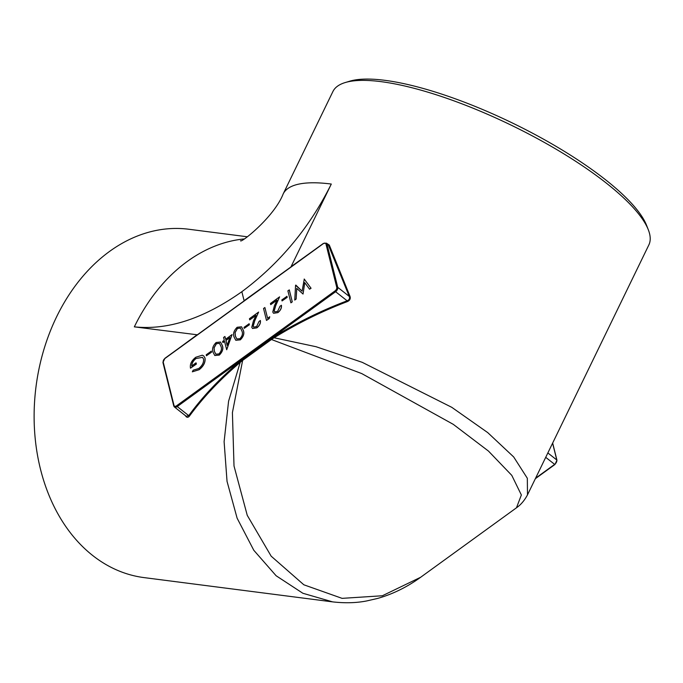 <?xml version="1.0" encoding="UTF-8"?>
<svg xmlns="http://www.w3.org/2000/svg" width="683" height="683" viewBox="0 0 683 683"><rect width="100%" height="100%" fill="white"/><g stroke="black" fill="none" stroke-linecap="round" stroke-linejoin="round"><path stroke-width="1.02" d="M203.722 355.911L205.037 358.071C205.549 362.323 203.594 366.199 199.18 369.699L192.341 371.825L193.169 370.195L198.762 368.487C202.305 365.636 203.901 362.485 203.551 359.053L202.492 357.354L196.115 358.49C193.289 360.624 191.846 363.134 191.803 366.011M202.527 357.38L196.115 358.49M196.03 358.421C193.204 360.564 191.769 363.066 191.718 365.943L196.03 362.827L196.397 364.039L190.489 368.197C189.78 364.235 191.547 360.59 195.782 357.26L202.279 355.211L203.688 355.877L205.037 358.071M211.329 351.173L211.576 352.163L206.437 355.766L206.198 354.776L211.329 351.173M220.549 342.063L222.325 345.53C223.563 348.629 222.573 351.813 219.345 355.083L214.803 355.519M232.066 334.585L226.696 349.756L224.545 341.38L222.914 342.567L222.624 341.423L224.263 340.236L223.572 337.47L224.92 336.488L225.612 339.263L232.066 334.585L226.619 349.687M224.57 341.483L222.914 342.567M224.92 336.488L225.672 339.22M241.56 326.833L243.327 330.299C244.574 333.398 243.575 336.591 240.348 339.852L235.814 340.288M249.141 323.759L249.389 324.749L244.249 328.352L244.01 327.362L249.141 323.759M260.325 320.489C260.701 323.119 259.54 325.552 256.825 327.789L252.514 328.489L251.771 327.242L253.393 320.984L255.954 315.35L249.713 319.875L249.432 318.722L258.609 312.071L254.665 320.737L253.077 326.269L253.564 327.089L256.62 326.602L259.028 321.428L260.402 320.549C260.786 323.187 259.617 325.62 256.91 327.849L252.548 328.514M255.869 315.537L249.713 319.875M258.609 312.071L254.75 320.797L253.162 326.329L253.606 327.114M264.876 307.529L267.557 318.278L269.759 316.801L269.239 318.56L266.498 320.421L263.536 308.503L264.876 307.529L267.608 318.244M281.328 305.258C281.712 307.888 280.542 310.321 277.836 312.558L273.516 313.258L272.773 312.02L274.395 305.762L276.957 300.119L270.724 304.644L270.434 303.5L279.612 296.84L275.676 305.506L274.088 311.038L274.575 311.858L277.622 311.371L280.039 306.197L281.413 305.318C281.789 307.956 280.628 310.389 277.913 312.626L273.559 313.284M276.88 300.307L270.724 304.644M279.612 296.84L275.753 305.566L274.165 311.098L274.617 311.883M286.954 296.345L287.202 297.336L282.062 300.938L281.814 299.948L286.954 296.345M289.31 289.934L292.281 301.852L290.924 302.834L287.876 290.847L289.31 289.934M304.268 279.091L311.055 288.243L309.578 289.191L304.695 282.583L303.039 294.049L296.712 288.371L296.132 299.06L294.757 300.059L295.577 285.263L302.091 291.18L304.268 279.091M304.772 282.685L303.039 294.049M296.789 288.457L296.132 299.06M178.963 348.117L197.122 334.772L134.338 326.85C167.83 330.384 203.671 318.671 241.85 291.709C279.765 263.476 309.578 227.593 331.298 184.051L291.06 266.669L309.962 253.137M247.246 236.77L188.884 229.257A175.608 131.529 97.3 0 0 36.02 386.638A175.608 131.529 97.3 0 0 144.045 577.605L332.134 601.817M420.66 577.263L516.468 507.802L521.36 494.987L511.789 475.368L488.447 451.062L453.264 424.339L361.734 373.575L271.441 339.502L242.636 360.393L232.408 412.643L234.013 465.985L247.246 515.332L271.168 556.175L303.85 584.793L342.089 598.359L382.343 595.764L420.66 577.263C407.094 587.098 392.725 594.159 377.562 598.445L366.711 600.938C356.355 602.978 344.983 603.285 332.612 601.877L302.859 593.262L276.111 575.743L253.794 550.267L237.112 518.175L227.038 481.37L224.109 441.679L228.583 401.211L240.185 362.374C220.071 379.475 203.141 397.404 189.396 416.143C187.91 417.825 186.579 417.654 185.4 415.631M326.696 243.353L329.291 245.06L349.995 296.302C350.763 298.625 349.909 300.383 347.434 301.57C322.052 311.192 297.617 323.255 274.122 337.769L316.118 346.733L362.263 362.349L451.805 407.341L487.756 432.629L513.693 456.961L527.327 478.262L527.489 494.876L648.85 244.941A175.608 47.614 -154.1 0 0 648.312 229.77A175.608 47.614 -154.1 0 0 542.165 141.227A175.608 47.614 -154.1 0 0 381.02 81.644A175.608 47.614 -154.1 0 0 345.163 82.566A175.608 47.614 -154.1 0 0 332.911 91.531L283.18 193.929A175.608 47.614 25.9 0 1 331.298 184.051M345.163 82.566L349.645 81.217A172.022 46.64 25.9 0 1 384.777 80.312A172.022 46.64 25.9 0 1 542.626 138.675A172.022 46.64 25.9 0 1 646.605 225.407L648.312 229.77M349.995 296.302L349.269 296.413L328.403 245.129L326.44 243.148A3.586 2.169 128.2 0 1 326.952 243.985L337.752 287.338L349.269 296.413C349.995 298.42 349.286 299.88 347.135 300.802L335.618 291.726L177.23 406.564L188.747 415.64C202.492 396.806 219.431 378.8 239.579 361.623L240.185 362.374L242.636 360.393L242.098 359.642L273.618 336.941C297.173 322.444 321.676 310.398 347.135 300.802L347.434 301.57M176.658 405.728L335.054 290.89A2.869 1.733 -51.8 0 0 336.753 287.381L325.962 244.027A2.869 1.733 -51.8 0 0 323.29 243.686L164.902 358.515A2.869 1.733 -51.8 0 0 163.194 362.024L173.994 405.386A2.869 1.733 -51.8 0 0 176.658 405.728L177.23 406.564A3.586 2.169 128.2 0 1 174.413 406.966L186.246 416.297L188.747 415.64L189.396 416.143M273.618 336.941L274.122 337.769L271.441 339.502L270.903 338.759M241.85 291.709L244.104 300.699L291.069 266.857L176.385 350.191M197.122 334.96L244.104 300.904M312.31 251.643L291.069 266.857M329.291 245.06A0.717 0.452 -19.1 0 1 328.403 245.129L326.952 243.985A0.717 0.521 166 0 0 325.962 244.027M304.191 279.023L311.055 288.243M295.833 285.076L302.091 291.189M296.055 299L294.672 299.991M310.97 288.183L309.578 289.191M289.225 289.874L292.281 301.852M292.196 301.792L290.847 302.774M286.877 296.285L287.202 297.336M287.116 297.267L282.062 300.938M269.674 316.741L269.239 318.56M269.162 318.491L266.498 320.421M249.064 323.699L249.389 324.749M249.304 324.681L244.249 328.352M237.155 327.268L241.517 326.798L243.25 330.239C244.488 333.338 243.498 336.523 240.271 339.793L235.772 340.262L234.021 336.924C232.843 333.765 233.885 330.546 237.155 327.268M241.961 331.144L240.493 328.096L237.377 328.386L235.029 332.553L235.285 335.985L236.822 338.93L239.938 338.691C242.345 336.036 243.02 333.517 241.961 331.144M240.536 328.13L237.453 328.446L235.106 332.612L235.37 336.045L236.864 338.964M229.872 337.522L225.894 340.407L227.132 345.367L229.872 337.522M229.821 337.684L225.979 340.467L227.174 345.265M216.144 342.499L220.507 342.029L222.24 345.47C223.486 348.569 222.487 351.754 219.26 355.023L214.761 355.484L213.019 352.155C211.841 348.996 212.883 345.777 216.144 342.499M220.959 346.366L219.482 343.327L216.366 343.617L214.018 347.784L214.283 351.207L215.819 354.161L218.936 353.922C221.343 351.267 222.018 348.748 220.959 346.366M219.525 343.361L216.443 343.677L214.103 347.843L214.36 351.275L215.854 354.195M211.252 351.113L211.576 352.163M211.499 352.095L206.437 355.766M204.96 358.003C205.472 362.255 203.517 366.131 199.103 369.64L199.18 369.699M199.103 369.64L192.341 371.825M196.03 362.827L196.397 364.039M196.32 363.971L190.489 368.197M243.831 238.973A175.608 131.529 97.3 0 0 134.338 326.85M535.583 478.202L554.656 464.372L545.717 457.328M547.851 452.94L556.79 459.983L552.598 443.156M239.579 361.623L242.098 359.642M336.753 287.381A0.717 0.521 166 0 1 337.752 287.338A3.586 2.169 128.2 0 1 335.618 291.726L335.054 290.89M174.413 406.966A3.586 2.169 128.2 0 1 173.9 406.129A0.717 0.521 166 0 1 173.747 405.907L174.413 406.966M554.989 464.244L554.656 464.372A3.586 2.169 -51.8 0 0 556.79 459.983A0.717 0.521 -14 0 1 556.858 460.573M163.194 362.024A0.717 0.521 166 0 0 163.1 362.775M173.994 405.386A0.717 0.521 166 0 0 173.747 405.907L162.947 362.553L164.927 358.293L188.798 340.988M283.18 193.929C274.173 217.168 240.032 243.933 240.578 240.681M516.468 507.802C517.654 506.888 522.743 503.721 527.489 494.876L527.489 494.876M552.658 443.028L556.944 460.205L554.963 464.474L535.344 478.698M326.44 243.148L323.324 243.455L299.453 260.761"/></g></svg>
